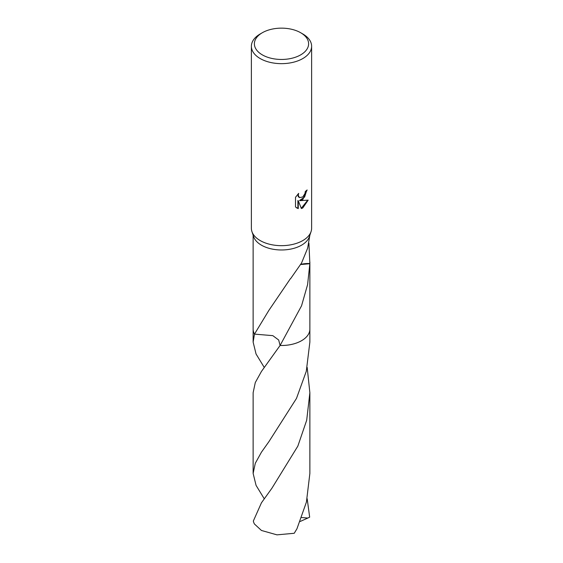<?xml version="1.0" encoding="UTF-8"?>
<svg xmlns="http://www.w3.org/2000/svg" width="563" height="563" viewBox="0 0 563 563"><rect width="100%" height="100%" fill="white"/><g stroke="black" fill="none" stroke-linecap="round" stroke-linejoin="round"><path stroke-width="0.84" d="M300.67 32.731L302.803 33.963A30.12 17.39 180 0 1 311.62 46.265L311.62 228.275A30.12 17.39 180 0 1 311.072 231.583A30.12 17.39 180 0 1 302.803 240.57A30.12 17.39 180 0 1 272.689 244.905A30.12 17.39 180 0 1 251.928 231.583A30.12 17.39 180 0 1 251.379 228.275L251.379 46.265A30.12 17.39 180 0 1 260.197 33.963L262.33 32.731A27.108 15.651 180 0 1 300.67 32.731A27.108 15.651 180 0 1 300.67 54.871A27.108 15.651 180 0 1 262.33 54.871A27.108 15.651 180 0 1 262.33 32.731L260.197 33.963M311.072 231.583L309.347 236.72A28.368 16.376 180 0 1 301.557 245.179A28.368 16.376 180 0 1 273.203 249.261A28.368 16.376 180 0 1 253.653 236.72L251.928 231.583M302.803 199.576L299.917 200.66L308.165 200.132L302.803 207.944L301.381 208.542L298.263 200.745L298.263 208.613L295.512 206.994L295.512 197.296L298.679 193.369L298.249 195.298L299.417 197.599L302.803 196.973L304.977 193.496L305.294 191.476A30.12 17.39 0 0 0 307.131 189.956L302.803 199.576M311.62 46.265A30.12 17.39 180 0 1 302.803 58.559A30.12 17.39 180 0 1 269.973 62.331A30.12 17.39 180 0 1 251.379 46.265M309.868 328.806A28.368 16.383 180 0 1 309.868 329.116A28.368 16.376 180 0 1 301.557 340.692A28.368 16.376 180 0 1 280.085 345.471L278.678 340.01L272.816 335.647L254.483 334.119A28.368 16.376 180 0 1 253.132 328.898M309.868 328.898A28.368 16.376 180 0 1 301.557 340.699A28.368 16.376 180 0 1 280.085 345.478L261.436 371.46L255.292 382.551L253.132 392.714L253.132 473.441L255.292 463.293L261.443 452.188L268.917 441.652L296.483 398.414L306.286 371.298L309.868 342.093L309.868 329.116A28.368 16.383 180 0 1 280.085 345.478L301.557 305.779L307.602 284.589L309.847 263.73A28.368 16.376 180 0 0 309.854 263.554A18.91 10.915 0 0 0 300.804 264.364M264.23 367.4L256.052 353.993L253.132 342.093L254.49 334.112A28.368 16.376 180 0 1 253.132 329.116A28.368 16.383 180 0 1 253.132 328.806M253.132 235.172L253.132 329.116A28.368 16.383 180 0 0 254.483 334.119L268.903 310.333L290.452 278.622A28.368 16.376 0 0 0 290.67 278.579L301.557 262.998L307.637 248.177L309.868 235.172M306.751 190.294L304.618 197.015L299.558 200.456L299.917 200.66M299.249 197.486L298.2 196.466L298.024 194.031M296.631 207.909L297.897 208.401L297.897 200.541L298.263 200.745M301.275 208.261L307.694 200.252M297.897 208.401L298.263 208.613M308.918 243.125L309.854 263.554M300.705 264.526L309.847 263.73M307.18 498.755L309.664 517.151L307.834 518.037L301.677 517.538M261.443 502.815L253.336 521.042A28.368 16.376 180 0 0 254.434 523.998L261.443 530.466L276.961 534.85L294.224 533.281L296.954 528.77L306.413 502.112L309.868 473.441L309.868 392.721L306.694 420.23L297.848 446.107L271.957 488.163L261.443 502.815M307.18 367.4L309.868 392.721M264.23 498.755L256.074 485.39L253.132 473.441M307.834 518.037L300.142 521.493M299.417 197.599L299.059 197.388M309.868 329.116L309.868 262.147M253.132 342.093L253.132 329.116"/></g></svg>
